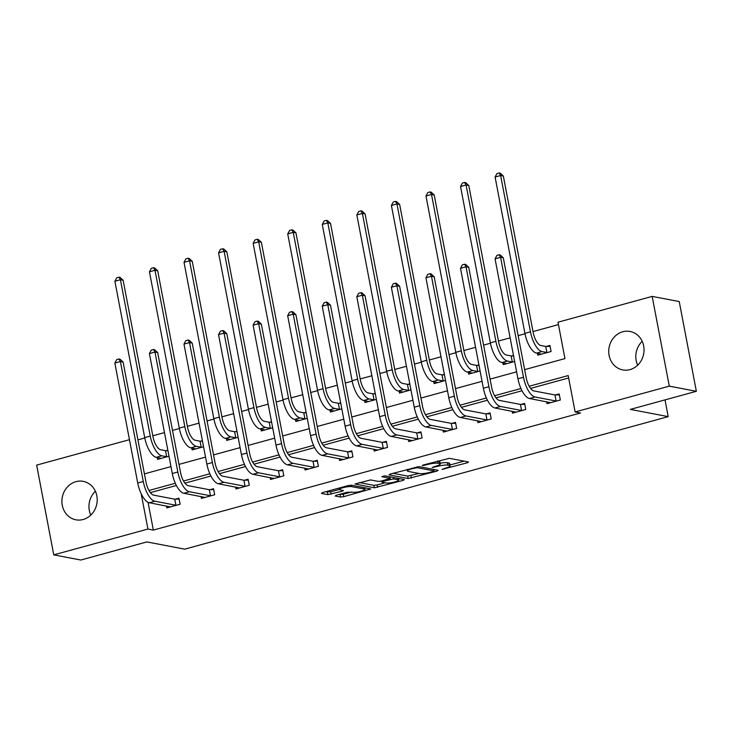 <?xml version="1.0" encoding="UTF-8"?>
<svg xmlns="http://www.w3.org/2000/svg" width="733" height="733" viewBox="0 0 733 733"><rect width="100%" height="100%" fill="white"/><g stroke="black" fill="none" stroke-linecap="round" stroke-linejoin="round"><path stroke-width="1.1" d="M442.036 469.377L467.407 462.77L468.524 461.973L449.402 458.327L423.051 465.052L422.272 465.611L427.531 464.511A7.88 1.393 169.2 0 1 437.894 463.256L439.488 463.558A7.88 1.393 169.2 0 1 440.267 463.989A7.88 1.393 169.2 0 1 435.924 466.115L432.158 467.498L437.418 466.399A7.88 1.393 169.2 0 1 447.771 465.143L449.366 465.446A7.88 1.393 169.2 0 1 450.144 465.876A7.88 1.393 169.2 0 1 445.811 468.002L442.036 469.377M75.948 481.663A19.571 17.583 100.8 0 1 83.223 481.352A19.571 17.583 100.8 0 1 97.205 499.842A19.571 17.583 100.8 0 1 83.159 519.495A19.571 17.583 100.8 0 1 75.884 519.807A19.571 17.583 100.8 0 1 61.902 501.317A19.571 17.583 100.8 0 1 75.948 481.663M622.775 331.765A19.571 17.583 100.8 0 1 630.05 331.463A19.571 17.583 100.8 0 1 644.041 349.943A19.571 17.583 100.8 0 1 629.995 369.606A19.571 17.583 100.8 0 1 622.72 369.908A19.571 17.583 100.8 0 1 608.729 351.419A19.571 17.583 100.8 0 1 622.775 331.765M336.282 495.233L335.164 496.03L340.533 497.056L343.768 496.662L370.788 488.966L351.428 485.182L348.184 485.576L322.52 492.613L321.411 493.41L327.889 494.647L342.109 491.238L343.465 490.579L340.011 489.827A6.588 1.164 169.2 0 1 339.361 489.47A6.588 1.164 169.2 0 1 344.263 487.372A6.588 1.164 169.2 0 1 351.648 486.639L364.237 489.039A6.588 1.164 169.2 0 1 364.887 489.397A6.588 1.164 169.2 0 1 359.985 491.495A6.588 1.164 169.2 0 1 352.6 492.228L347.268 492.219L336.282 495.233M524.636 369.643L564.941 358.593L558.005 322.208L652.168 296.398L679.234 301.556L696.35 391.303L630.325 409.399L668.203 416.628L184.734 549.154L146.857 541.925L80.832 560.03L53.766 554.863L36.65 465.116L129.466 439.681M696.35 391.303L669.293 386.144L575.121 411.955L568.185 375.571L529.18 386.264M148.048 502.297L153.353 530.087L580.536 412.991L575.121 411.955M153.353 530.087L147.938 529.052L53.766 554.863M408.171 478.512L437.07 471.09L438.187 470.284L419.065 466.637L390.158 474.068L389.049 474.865L408.171 478.512L407.713 476.093L419.074 473.463M403.251 480.353L374.352 487.784L354.983 484L370.559 479.932L378.32 481.416L381.554 481.022L390.194 478.356L381.875 476.688L384.926 475.845L404.369 479.556L403.251 480.353L403.049 479.309M668.203 416.628L665.014 399.888M568.643 377.962L530.573 388.398M522.024 390.744L496.012 397.872M487.454 400.218L461.442 407.346M452.893 409.692L426.881 416.82M418.323 419.166L392.311 426.294M383.762 428.64L357.75 435.769M349.192 438.114L323.18 445.243M314.631 447.588L288.619 454.717M280.07 457.062L254.058 464.191M245.5 466.536L219.488 473.674M210.939 476.01L184.927 483.148M176.369 485.484L150.357 492.622M546.69 401.794L547.047 403.663L560.342 400.016L559.187 393.951L555.587 394.94M512.129 411.268L512.486 413.137L525.781 409.49L524.617 403.425L521.026 404.414M477.559 420.742L477.916 422.611L491.211 418.964L490.056 412.899L486.455 413.888M442.998 430.216L443.355 432.085L456.65 428.439L455.486 422.382L451.894 423.362M408.428 439.69L408.785 441.559L422.08 437.913L420.925 431.856L417.334 432.837M373.867 449.164L374.224 451.033L387.519 447.396L386.364 441.33L382.763 442.311M339.306 458.638L339.654 460.507L352.949 456.87L351.794 450.804L348.202 451.785M304.736 468.112L305.093 469.981L318.388 466.344L317.233 460.278L313.632 461.259M270.175 477.586L270.532 479.455L283.827 475.818L282.663 469.752L279.071 470.742M235.605 487.06L235.962 488.938L249.257 485.292L248.102 479.226L244.501 480.216M201.044 496.543L201.401 498.413L214.696 494.766L213.532 488.7L209.94 489.69M166.473 506.017L166.831 507.887L180.126 504.24L178.971 498.174L175.37 499.164M558.464 324.6L533.019 331.573M525.002 333.772L518.149 335.65M510.131 337.849L498.449 341.047M490.432 343.246L483.588 345.124M475.57 347.323L463.888 350.521M455.871 352.72L449.017 354.598M441 356.797L429.318 359.995M421.31 362.194L414.457 364.072M406.439 366.271L394.757 369.469M386.74 371.668L379.886 373.546M371.869 375.745L360.187 378.952M352.179 381.142L345.325 383.02M337.308 385.219L325.626 388.426M317.609 390.616L310.755 392.494M302.738 394.693L291.065 397.9M283.048 400.099L276.194 401.977M268.177 404.167L256.495 407.374M248.478 409.573L241.633 411.451M233.616 413.641L221.934 416.848M213.917 419.047L207.063 420.925M199.046 423.124L187.364 426.322M179.356 428.521L172.502 430.399M164.485 432.598L152.803 435.796M144.786 437.995L137.932 439.873M537.436 353.279L537.793 355.148L551.088 351.51L549.933 345.445L546.332 346.425M513.485 355.432L511.771 355.899M502.875 362.753L503.232 364.622L514.639 361.497M478.924 364.906L477.201 365.373M468.305 372.227L468.662 374.096L480.078 370.971M444.354 374.38L442.64 374.856M433.744 381.701L434.101 383.579L445.517 380.445M409.793 383.854L408.079 384.33M399.173 391.175L399.531 393.053L410.947 389.919M375.223 393.328L373.509 393.804M364.613 400.658L364.97 402.527L376.386 399.393M340.662 402.802L338.948 403.278M330.052 410.132L330.4 412.001L341.816 408.867M306.101 412.285L304.378 412.752M295.481 419.606L295.839 421.475L307.255 418.341M271.531 421.759L269.817 422.226M260.921 429.08L261.278 430.949L272.685 427.815M236.97 431.233L235.247 431.7M226.35 438.554L226.708 440.423L238.124 437.299M202.4 440.707L200.686 441.174M191.789 448.028L192.147 449.897L203.563 446.773M167.839 450.181L166.116 450.648M157.219 457.502L157.577 459.371L168.993 456.247M652.168 296.398L669.293 386.144M144.419 473.866L170.963 466.591M178.98 464.392L205.533 457.117M213.55 454.918L240.094 447.634M248.111 445.444L274.664 438.16M282.681 435.97L309.225 428.686M317.242 426.487L343.795 419.212M351.813 417.013L378.356 409.738M386.373 407.539L412.917 400.264M420.934 398.065L447.487 390.79M455.505 388.591L482.048 381.316M490.065 379.117L516.618 371.842M141.203 493.758L147.938 529.052M520.952 388.517L494.619 395.738M486.391 397.992L460.049 405.212M451.821 407.466L425.488 414.686M417.26 416.94L390.918 424.16M382.69 426.414L356.357 433.634M348.129 435.888L321.796 443.108M313.559 445.371L287.226 452.582M278.998 454.845L252.665 462.065M244.437 464.319L218.095 471.539M209.867 473.793L183.534 481.013M175.306 483.267L148.964 490.487M637.637 365.208A19.571 17.583 100.8 0 1 642.2 341.312M90.8 515.107A19.571 17.583 100.8 0 1 95.363 491.211M450.144 465.876L449.686 463.448A7.88 1.393 169.2 0 0 448.908 463.018L449.366 465.446M440.121 463.247A7.88 1.393 169.2 0 1 447.313 462.715L448.908 463.018M440.267 463.989L439.809 461.561A7.88 1.393 169.2 0 0 439.021 461.13L439.488 463.558M438.032 460.947L439.021 461.13M449.98 464.997L464.099 461.13M393.016 473.289L407.713 476.093M433.194 471.456L433.973 470.898L417.187 467.7L411.763 468.836A7.88 1.393 169.2 0 0 407.42 470.962A7.88 1.393 169.2 0 0 408.208 471.392L419.679 473.582A7.88 1.393 169.2 0 0 430.042 472.327L433.194 471.456M399.934 478.713L398.459 479.116M385.256 482.735L377.129 484.962L377.587 487.39M359.197 482.552L373.885 485.356L377.129 484.962M386.364 482.946A6.588 1.164 169.2 0 0 393.749 482.213A6.588 1.164 169.2 0 0 398.651 480.115A6.588 1.164 169.2 0 0 398.001 479.758L393.566 478.915L383.038 481.306L381.93 482.103L386.364 482.946M325.379 491.825L330.665 491.825L339.352 489.442M339.132 494.454L343.31 494.234L351.437 492.008M364.695 488.37L366.115 487.986M545.719 346.443L540.89 345.518A12.543 5.039 -105.3 0 1 533.166 332.361L503.342 176.03L500.639 175.517L530.463 331.847A18.82 7.559 74.7 0 0 542.044 351.583L546.873 352.5L545.719 346.443L550.107 346.352M495.096 177.038L496.974 173.584L499.191 172.97L500.639 175.517L495.096 177.038L524.92 333.359A18.82 7.559 74.7 0 0 536.51 353.104L541.394 354.167M547.496 352.491L546.873 352.5M499.191 172.97L500.272 173.18L503.342 176.03M556.75 401.006L556.127 401.015L554.973 394.95L533.908 390.936A12.543 5.039 -105.3 0 1 526.184 377.779L503.305 257.833L500.602 257.31L523.481 377.257A18.82 7.559 74.7 0 0 535.063 397.002L556.127 401.015M495.059 258.831L496.928 255.377L499.146 254.772L500.602 257.31L495.059 258.831L517.938 378.778A18.82 7.559 74.7 0 0 529.528 398.514L550.648 402.674M554.973 394.95L559.361 394.867M499.146 254.772L500.227 254.974L503.305 257.833M511.148 355.917L506.329 354.992A12.543 5.039 -105.3 0 1 498.605 341.835L468.781 185.504L466.078 184.991L495.893 341.321A18.82 7.559 74.7 0 0 507.483 361.057L512.303 361.983L511.148 355.917L513.567 355.871M460.535 186.512L462.404 183.058L464.621 182.444L466.078 184.991L460.535 186.512L490.359 342.833A18.82 7.559 74.7 0 0 501.94 362.578L506.824 363.641M512.926 361.965L512.303 361.983M464.621 182.444L465.702 182.654L468.781 185.504M476.587 365.391L471.759 364.466A12.543 5.039 -105.3 0 1 464.035 351.309L434.211 194.978L431.508 194.465L461.332 350.795A18.82 7.559 74.7 0 0 472.922 370.531L477.742 371.457L476.587 365.391L479.006 365.346M425.974 195.986L427.843 192.532L430.06 191.927L431.508 194.465L425.974 195.986L455.789 352.316A18.82 7.559 74.7 0 0 467.379 372.052L472.263 373.115M478.365 371.439L477.742 371.457M430.06 191.927L431.141 192.128L434.211 194.978M522.18 410.48L521.557 410.489L520.403 404.424L499.347 400.41A12.543 5.039 -105.3 0 1 491.623 387.253L468.735 267.307L466.032 266.794L488.911 386.731A18.82 7.559 74.7 0 0 500.502 406.476L521.557 410.489M460.498 268.305L462.367 264.851L464.585 264.246L466.032 266.794L460.498 268.305L483.377 388.252A18.82 7.559 74.7 0 0 494.958 407.988L516.078 412.148M520.403 404.424L524.791 404.341M464.585 264.246L465.666 264.457L468.735 267.307M487.619 419.954L486.996 419.963L485.842 413.898L464.777 409.884A12.543 5.039 -105.3 0 1 457.053 396.727L434.174 276.781L431.471 276.268L454.35 396.205A18.82 7.559 74.7 0 0 465.941 415.95L486.996 419.963M425.928 277.78L427.797 274.325L430.014 273.721L431.471 276.268L425.928 277.78L448.807 397.726A18.82 7.559 74.7 0 0 460.397 417.471L481.517 421.622M485.842 413.898L490.23 413.815M430.014 273.721L431.096 273.931L434.174 276.781M442.017 374.865L437.198 373.949A12.543 5.039 -105.3 0 1 429.474 360.783L399.65 204.461L396.947 203.939L426.762 360.269A18.82 7.559 74.7 0 0 438.352 380.006L443.172 380.931L442.017 374.865L444.436 374.82M391.404 205.46L393.273 202.006L395.49 201.401L396.947 203.939L391.404 205.46L421.228 361.79A18.82 7.559 74.7 0 0 432.818 381.526L437.693 382.589M443.795 380.913L443.172 380.931M395.49 201.401L396.571 201.602L399.65 204.461M407.456 384.339L402.628 383.423A12.543 5.039 -105.3 0 1 394.904 370.257L365.089 213.935L362.377 213.413L392.201 369.744A18.82 7.559 74.7 0 0 403.791 389.48L408.611 390.405L407.456 384.339L409.875 384.294M356.843 214.934L358.712 211.48L360.929 210.875L362.377 213.413L356.843 214.934L386.658 371.264A18.82 7.559 74.7 0 0 398.248 391.001L403.132 392.063M409.234 390.387L408.611 390.405M360.929 210.875L362.01 211.077L365.089 213.935M372.886 393.813L368.067 392.897A12.543 5.039 -105.3 0 1 360.343 379.731L330.519 223.409L327.816 222.887L357.64 379.218A18.82 7.559 74.7 0 0 369.221 398.954L374.05 399.879L372.886 393.813L375.305 393.768M322.273 224.408L324.151 220.954L326.359 220.349L327.816 222.887L322.273 224.408L352.097 380.739A18.82 7.559 74.7 0 0 363.687 400.475L368.562 401.537M374.664 399.87L374.05 399.879M326.359 220.349L327.449 220.551L330.519 223.409M453.049 429.428L452.426 429.437L451.271 423.372L430.216 419.358A12.543 5.039 -105.3 0 1 422.492 406.201L399.613 286.255L396.901 285.742L419.78 405.688A18.82 7.559 74.7 0 0 431.37 425.424L452.426 429.437M391.367 287.254L393.236 283.799L395.454 283.195L396.901 285.742L391.367 287.254L414.246 407.2A18.82 7.559 74.7 0 0 425.836 426.945L446.947 431.096M451.271 423.372L455.66 423.289M395.454 283.195L396.535 283.405L399.613 286.255M418.488 438.902L417.865 438.911L416.711 432.855L395.646 428.832A12.543 5.039 -105.3 0 1 387.922 415.675L365.043 295.729L362.34 295.216L385.219 415.162A18.82 7.559 74.7 0 0 396.81 434.898L417.865 438.911M356.797 296.737L358.675 293.282L360.883 292.669L362.34 295.216L356.797 296.737L379.676 416.674A18.82 7.559 74.7 0 0 391.266 436.419L412.386 440.579M416.711 432.855L421.099 432.763M360.883 292.669L361.974 292.879L365.043 295.729M383.918 448.376L383.304 448.385L382.14 442.329L361.085 438.307A12.543 5.039 -105.3 0 1 353.361 425.149L330.482 305.203L327.77 304.69L350.658 424.636A18.82 7.559 74.7 0 0 362.239 444.372L383.304 448.385M322.236 306.211L324.105 302.756L326.322 302.143L327.77 304.69L322.236 306.211L345.115 426.148A18.82 7.559 74.7 0 0 356.705 445.893L377.816 450.053M382.14 442.329L386.538 442.237M326.322 302.143L327.404 302.353L330.482 305.203M338.325 403.287L333.506 402.371A12.543 5.039 -105.3 0 1 325.773 389.205L295.958 232.883L293.246 232.361L323.07 388.692A18.82 7.559 74.7 0 0 334.66 408.437L339.48 409.353L338.325 403.287L340.744 403.242M287.712 233.882L289.581 230.428L291.798 229.823L293.246 232.361L287.712 233.882L317.536 390.213A18.82 7.559 74.7 0 0 329.117 409.949L334.001 411.011M340.103 409.344L339.48 409.353M291.798 229.823L292.879 230.025L295.958 232.883M349.357 457.85L348.734 457.868L347.579 451.803L326.524 447.781A12.543 5.039 -105.3 0 1 318.791 434.623L295.912 314.677L293.209 314.164L316.088 434.11A18.82 7.559 74.7 0 0 327.678 453.846L348.734 457.868M287.666 315.685L289.544 312.231L291.761 311.617L293.209 314.164L287.666 315.685L310.554 435.622A18.82 7.559 74.7 0 0 322.135 455.367L343.255 459.527M347.579 451.803L351.968 451.711M291.761 311.617L292.843 311.827L295.912 314.677M303.755 412.761L298.936 411.845A12.543 5.039 -105.3 0 1 291.212 398.688L261.388 242.357L258.685 241.844L288.509 398.166A18.82 7.559 74.7 0 0 300.09 417.911L304.919 418.827L303.755 412.761L306.183 412.716M253.142 243.356L255.02 239.902L257.237 239.297L258.685 241.844L253.142 243.356L282.965 399.687A18.82 7.559 74.7 0 0 294.556 419.423L299.44 420.485M305.533 418.818L304.919 418.827M257.237 239.297L258.318 239.508L261.388 242.357M314.787 467.324L314.173 467.342L313.009 461.277L291.954 457.255A12.543 5.039 -105.3 0 1 284.23 444.097L261.351 324.151L258.648 323.638L281.527 443.584A18.82 7.559 74.7 0 0 293.108 463.32L314.173 467.342M253.105 325.159L254.974 321.705L257.191 321.1L258.648 323.638L253.105 325.159L275.984 445.105A18.82 7.559 74.7 0 0 287.574 464.841L308.694 469.001M313.009 461.277L317.407 461.185M257.191 321.1L258.273 321.301L261.351 324.151M269.194 422.235L264.375 421.319A12.543 5.039 -105.3 0 1 256.651 408.162L226.827 251.831L224.124 251.318L253.939 407.64A18.82 7.559 74.7 0 0 265.529 427.385L270.349 428.301L269.194 422.235L271.613 422.19M218.581 252.83L220.45 249.376L222.667 248.771L224.124 251.318L218.581 252.83L248.405 409.161A18.82 7.559 74.7 0 0 259.986 428.897L264.87 429.959M270.972 428.292L270.349 428.301M222.667 248.771L223.748 248.982L226.827 251.831M280.226 476.798L279.603 476.816L278.448 470.751L257.393 466.738A12.543 5.039 -105.3 0 1 249.669 453.571L226.781 333.625L224.078 333.112L246.957 453.058A18.82 7.559 74.7 0 0 258.547 472.794L279.603 476.816M218.544 334.633L220.413 331.179L222.63 330.574L224.078 333.112L218.544 334.633L241.423 454.579A18.82 7.559 74.7 0 0 253.004 474.315L274.124 478.475M278.448 470.751L282.837 470.659M222.63 330.574L223.712 330.775L226.781 333.625M234.633 431.71L229.805 430.793A12.543 5.039 -105.3 0 1 222.081 417.636L192.257 261.305L189.554 260.792L219.378 417.114A18.82 7.559 74.7 0 0 230.959 436.859L235.788 437.775L234.633 431.71L237.052 431.664M184.02 262.304L185.889 258.85L188.106 258.245L189.554 260.792L184.02 262.304L213.834 418.635A18.82 7.559 74.7 0 0 225.425 438.38L230.309 439.434M236.411 437.766L235.788 437.775M188.106 258.245L189.187 258.456L192.257 261.305M245.665 486.272L245.042 486.291L243.887 480.225L222.823 476.212A12.543 5.039 -105.3 0 1 215.099 463.045L192.22 343.108L189.517 342.586L212.396 462.532A18.82 7.559 74.7 0 0 223.986 482.268L245.042 486.291M183.974 344.107L185.843 340.653L188.06 340.048L189.517 342.586L183.974 344.107L206.853 464.053A18.82 7.559 74.7 0 0 218.443 483.789L239.563 487.949M243.887 480.225L248.276 480.142M188.06 340.048L189.141 340.249L192.22 343.108M200.063 441.184L195.244 440.267A12.543 5.039 -105.3 0 1 187.52 427.11L157.696 270.779L154.993 270.266L184.808 426.588A18.82 7.559 74.7 0 0 196.398 446.333L201.218 447.249L200.063 441.184L202.482 441.138M149.45 271.787L151.319 268.333L153.536 267.719L154.993 270.266L149.45 271.787L179.273 428.109A18.82 7.559 74.7 0 0 190.855 447.854L195.738 448.917M201.841 447.24L201.218 447.249M153.536 267.719L154.617 267.93L157.696 270.779M211.095 495.755L210.472 495.765L209.317 489.699L188.262 485.686A12.543 5.039 -105.3 0 1 180.538 472.519L157.659 352.582L154.947 352.06L177.826 472.006A18.82 7.559 74.7 0 0 189.416 491.751L210.472 495.765M149.413 353.581L151.282 350.127L153.499 349.522L154.947 352.06L149.413 353.581L172.292 473.527A18.82 7.559 74.7 0 0 183.882 493.263L204.993 497.423M209.317 489.699L213.706 489.617M153.499 349.522L154.581 349.723L157.659 352.582M165.502 450.667L160.674 449.741A12.543 5.039 -105.3 0 1 152.95 436.584L123.135 280.253L120.423 279.74L150.247 436.071A18.82 7.559 74.7 0 0 161.837 455.807L166.657 456.723L165.502 450.667L167.921 450.612M114.889 281.261L116.758 277.807L118.975 277.193L120.423 279.74L114.889 281.261L144.703 437.583A18.82 7.559 74.7 0 0 156.294 457.328L161.178 458.391M167.28 456.714L166.657 456.723M118.975 277.193L120.056 277.404L123.135 280.253M176.534 505.229L175.911 505.239L174.756 499.173L153.692 495.16A12.543 5.039 -105.3 0 1 145.968 482.002L123.089 362.056L120.386 361.534L143.265 481.48A18.82 7.559 74.7 0 0 154.855 501.225L175.911 505.239M114.843 363.055L116.721 359.601L118.929 358.996L120.386 361.534L114.843 363.055L137.722 483.001A18.82 7.559 74.7 0 0 149.312 502.737L170.432 506.897M174.756 499.173L179.145 499.091M118.929 358.996L120.02 359.197L123.089 362.056M444.18 468.451L444.299 469.102M424.416 464.676L424.544 465.336M434.293 466.564L434.422 467.223M447.313 462.715L447.771 465.143M437.28 465.712L437.418 466.399M437.482 461.094L437.894 463.256M427.412 463.861L427.531 464.511M467.214 461.717L467.407 462.77M436.868 470.036L437.07 471.09M410.947 475.699L411.405 478.118M433.689 469.432L433.973 470.898M417.004 466.774L417.187 467.7M414.796 467.315L414.915 467.975M411.644 468.176L411.763 468.836M373.885 485.356L374.352 487.784M389.672 476.752L389.956 478.228M397.717 478.292L398.001 479.758M393.282 477.449L393.566 478.915M390.167 478.457L390.332 479.309M382.919 480.646L383.038 481.306M363.953 487.573L364.237 489.039M351.364 485.173L351.648 486.639M341.908 490.194L342.109 491.238M330.665 491.825L331.124 494.253M327.431 492.219L327.889 494.647M369.23 488.581L369.432 489.626M343.31 494.234L343.768 496.662M340.066 494.628L340.533 497.056M542.044 351.583L536.51 353.104M530.463 331.847L524.92 333.359M535.063 397.002L529.528 398.514M523.481 377.257L517.938 378.778M507.483 361.057L501.94 362.578M495.893 341.321L490.359 342.833M472.922 370.531L467.379 372.052M461.332 350.795L455.789 352.316M500.502 406.476L494.958 407.988M488.911 386.731L483.377 388.252M465.941 415.95L460.397 417.471M454.35 396.205L448.807 397.726M438.352 380.006L432.818 381.526M426.762 360.269L421.228 361.79M403.791 389.48L398.248 391.001M392.201 369.744L386.658 371.264M369.221 398.954L363.687 400.475M357.64 379.218L352.097 380.739M431.37 425.424L425.836 426.945M419.78 405.688L414.246 407.2M396.81 434.898L391.266 436.419M385.219 415.162L379.676 416.674M362.239 444.372L356.705 445.893M350.658 424.636L345.115 426.148M334.66 408.437L329.117 409.949M323.07 388.692L317.536 390.213M327.678 453.846L322.135 455.367M316.088 434.11L310.554 435.622M300.09 417.911L294.556 419.423M288.509 398.166L282.965 399.687M293.108 463.32L287.574 464.841M281.527 443.584L275.984 445.105M265.529 427.385L259.986 428.897M253.939 407.64L248.405 409.161M258.547 472.794L253.004 474.315M246.957 453.058L241.423 454.579M230.959 436.859L225.425 438.38M219.378 417.114L213.834 418.635M223.986 482.268L218.443 483.789M212.396 462.532L206.853 464.053M196.398 446.333L190.855 447.854M184.808 426.588L179.273 428.109M189.416 491.751L183.882 493.263M177.826 472.006L172.292 473.527M161.837 455.807L156.294 457.328M150.247 436.071L144.703 437.583M154.855 501.225L149.312 502.737M143.265 481.48L137.722 483.001M433.854 469.459L434.138 470.989M407.127 469.413L407.42 470.962M389.901 476.798L390.194 478.356M398.331 478.402L398.651 480.115M381.508 481.031L381.682 481.966M364.558 487.683L364.887 489.397M339.086 488.068L339.361 489.47"/></g></svg>
